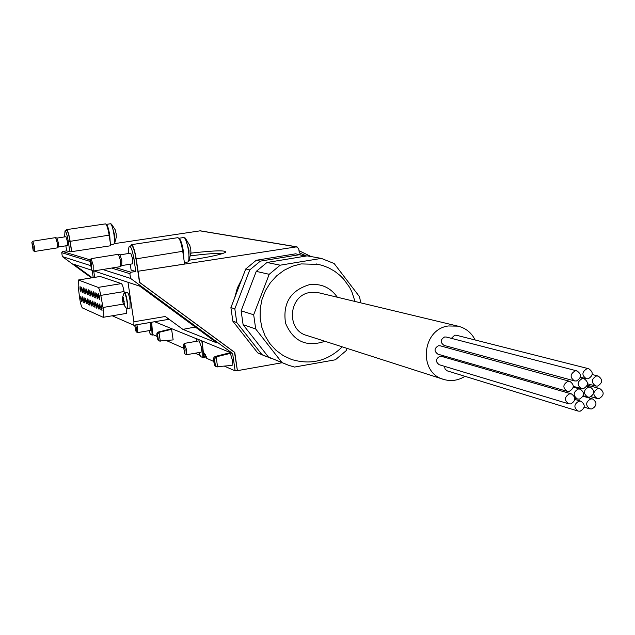 <?xml version="1.0" encoding="UTF-8"?>
<svg xmlns="http://www.w3.org/2000/svg" width="635" height="635" viewBox="0 0 635 635"><rect width="100%" height="100%" fill="white"/><g stroke="black" fill="none" stroke-linecap="round" stroke-linejoin="round"><path stroke-width="0.95" d="M123.38 297.49L124.492 305.284L123.579 304.49L126.524 308.491C127.579 308.793 127.675 306.086 126.825 300.355C125.746 294.902 124.785 292.584 123.96 293.402L122.579 297.124M124.293 301.236L122.745 301.49L123.436 304.276L124.142 304.157M122.745 301.49L122.46 297.807L122.571 297.132L122.698 298.045L123.126 297.529M232.132 365.419L216.614 366.736L215.36 365.173L214.479 359.164L216.13 356.87L230.386 353.362L232.267 359.815L232.132 365.419M230.386 353.362L229.322 352.925L215.186 356.465L214.09 357.259L213.741 358.838L214.614 364.847L215.694 366.324M173.157 339.916L159.441 341.027L158.329 339.661L157.543 334.367L158.988 332.359L171.593 329.303L173.157 339.916M171.593 329.303L170.767 328.97L158.258 332.041L157.155 332.954L157.758 339.4L158.734 340.709M189.492 244.411L190.77 249.245L190.952 253.897M114.975 229.203L116.11 233.505L116.324 237.601M196.564 338.812L154.623 321.723M130.239 264.2L131.12 270.097L135.795 271.486L130.913 272.24L129.865 273.677L130.572 278.408L232.632 353.512L196.54 338.669L196.913 341.225M130.572 278.408L102.735 269.502M90.162 265.478L62.325 256.564L91.456 277.876M93.869 270.939L139.835 286.218L216.956 342.956L182.88 329.374L165.314 316.484L168.854 319.318L133.906 325.207M92.123 270.359L73.835 264.279L92.242 277.741M200.017 355.394L195.104 353.227M183.07 347.916L166.426 340.574M156.988 336.415L152.606 334.486L151.678 322.223M65.865 245.816L66.643 250.881L62.595 251.492L61.73 252.674L62.325 256.564M202.184 341.106L203.597 354.957L204.248 353.092L206.74 358.354L213.685 361.418M232.632 353.512L235.133 370.88L224.52 366.197M149.923 333.304L149.161 330.97M306.483 255.984L299.307 252.881L298.704 248.571L296.481 246.864L138.073 271.248L184.602 264.041L182.737 251.301L136.215 258.85L138.057 271.24M297.045 246.856L200.271 230.815L114.514 243.626M191.008 253.111C214.789 250.428 226.298 250.142 225.544 252.27C221.829 254.405 209.756 257.04 189.341 260.167M71.731 251.635L110.736 245.745L109.141 235.148L70.16 241.332L71.731 251.635L69.874 251.841L66.643 250.881M138.073 271.248L139.748 282.472L234.783 352.449L237.403 370.657L282.051 362.752M237.403 370.657L234.49 352.33L139.509 282.392L135.985 258.786C134.62 250.746 133.159 246.428 131.612 245.832L129.627 246.15M235.133 370.88L237.117 370.53M182.88 329.374L195.302 327.025M128.786 253.46C128.476 248.991 128.746 246.555 129.58 246.158C131.127 246.753 132.58 251.071 133.953 259.12L135.795 271.486M64.611 236.895L65.008 230.87L66.707 230.6C67.786 231.14 68.882 234.704 70.001 241.292L71.572 251.587M66.048 230.711L66.556 229.632C67.731 230.227 68.937 234.124 70.16 241.332M130.659 245.983L131.421 244.665C133.12 245.332 134.715 250.055 136.215 258.85M128 282.281L133.914 321.786L133.85 325.247L112.228 315.793M93.242 277.582L92.154 270.375M203.597 354.957L205.557 354.616M131.469 244.658L177.84 237.673C179.665 238.292 181.3 242.832 182.737 251.301M66.556 229.632L105.466 223.885C106.736 224.441 107.958 228.195 109.141 235.148M58.396 246.999L58.341 242.745L56.936 238.101L65.953 236.688L67.381 241.316L67.413 245.57L58.42 246.999M65.008 230.87C66.08 231.402 67.175 234.966 68.294 241.562L69.874 251.841M120.015 254.865L130.731 253.151L132.62 258.762L132.501 263.835L121.761 265.573M184.34 343.392L199.12 340.836L201.39 347.043L201.081 352.187M201.755 340.789L202.748 347.615L202.787 357.553L200.541 356.552L199.041 352.536M203.597 356.973L203.581 355.211L203.359 356.862L206.24 356.505M203.581 355.211L205.653 354.846M202.787 357.553L206.367 356.926M150.154 322.485L150.852 325.747L150.693 330.375M151.344 322.278L152.138 335.105L150.36 334.32L149.074 330.652M152.138 335.105L153.495 334.875M94.678 277.352L93.71 270.962M124.531 292.918L127.302 292.457C128.286 292.854 129.222 295.672 130.119 300.919L129.945 308.253M100.179 276.479L121.348 283.607C122.269 284.242 123.182 286.893 124.079 291.544L124.341 292.973M126.921 308.713L126.333 313.42M190.69 255.826C206.526 253.833 217.075 253.103 222.337 253.651M119.959 254.881L121.825 260.501L121.73 265.573M89.995 260.175L91.115 258.659L118.412 254.278L120.563 260.771L120.459 266.629L93.17 271.05L91.583 269.962M91.115 258.659L93.194 265.192L93.17 271.05M91.718 265.327L91.543 269.931L89.932 260.255C90.48 259.961 91.075 261.644 91.718 265.327M31.877 242.443L32.806 241.197L55.65 237.609L57.269 242.959L57.333 247.872L34.496 251.492L33.211 250.595M32.806 241.197L34.377 246.578L34.496 251.492M33.179 246.697L33.187 250.579L31.853 242.483L33.179 246.697M135.628 324.945L136.342 328.089L136.112 331.724L134.604 325.12M136.874 324.731L137.565 328.009L137.47 332.629L136.136 331.74M185.134 349.71L184.729 353.727L183.182 344.948C183.825 344.495 184.475 346.083 185.134 349.71M183.269 344.813L184.301 343.4L186.531 349.623L186.309 354.759L184.777 353.751M78.47 280.019L98.163 287.409C99.028 288.06 99.909 290.719 100.806 295.386L102.989 307.483C103.91 313.182 103.989 316.46 103.211 317.302L82.423 307.927C81.359 306.745 80.407 303.268 79.565 297.49L78.184 286.448L78.343 280.011L100.409 276.447M96.655 295.815L97.742 298.902L96.766 293.092L96.655 295.815M94.917 295.116L95.996 298.188L95.02 292.41L94.917 295.116M93.194 294.426L94.266 297.482L93.289 291.727L93.194 294.426M91.488 293.743L92.543 296.783L91.583 291.06L91.488 293.743M89.797 293.06L90.845 296.085L89.884 290.393L89.797 293.06M88.122 292.394L89.162 295.402L88.209 289.735L88.122 292.394M86.463 291.727L87.503 294.719L86.55 289.076L86.463 291.727M84.82 291.068L85.852 294.053L84.899 288.433L84.82 291.068M83.201 290.417L84.217 293.386L83.272 287.79L83.201 290.417M81.59 289.774L82.598 292.727L81.661 287.155L81.59 289.774M79.994 289.131L80.994 292.068L80.066 286.528L79.994 289.131M98.417 296.521L99.512 299.625L98.528 293.791L98.417 296.521M99.131 306.657L100.227 309.761L99.235 303.943L99.131 306.657M97.377 305.903L98.465 308.991L97.48 303.205L97.377 305.903M95.639 305.157L96.71 308.229L95.734 302.466L95.639 305.157M93.916 304.419L94.98 307.475L94.012 301.744L93.916 304.419M92.21 303.689L93.266 306.729L92.297 301.022L92.21 303.689M90.519 302.959L91.567 305.991L90.607 300.307L90.519 302.959M88.844 302.244L89.892 305.26L88.932 299.601L88.844 302.244M87.193 301.53L88.225 304.53L87.273 298.902L87.193 301.53M85.55 300.831L86.574 303.816L85.63 298.212L85.55 300.831M83.931 300.133L84.947 303.101L84.003 297.529L83.931 300.133M82.32 299.442L83.328 302.395L82.391 296.847L82.32 299.442M80.724 298.76L81.724 301.704L80.796 296.172L80.724 298.76M100.909 307.419L102.013 310.539L101.021 304.697L100.909 307.419M101.663 306.419L102.052 308.713M81.463 298.14L81.717 299.641M83.058 298.783L83.32 300.363M84.669 299.442L84.947 301.093M86.289 300.101L86.582 301.823M87.932 300.776L88.233 302.562M89.591 301.45L89.9 303.308M91.265 302.141L91.591 304.062M92.956 302.831L93.289 304.824M94.663 303.53L95.004 305.586M96.385 304.244L96.742 306.356M98.131 304.959L98.496 307.134M99.885 305.681L100.266 307.919M99.171 295.513L99.552 297.791M80.732 288.481L80.986 290.028M82.328 289.084L82.598 290.703M83.939 289.695L84.217 291.386M85.566 290.314L85.86 292.076M87.209 290.933L87.511 292.767M88.868 291.568L89.186 293.465M90.543 292.211L90.868 294.172M92.234 292.854L92.575 294.886M93.94 293.513L94.29 295.6M95.671 294.172L96.028 296.323M97.409 294.838L97.782 297.053M269.192 274.312L253.683 314.769L255.707 328.993L243.11 324.699L241.117 310.825L256.254 271.367L269.192 274.312L280.17 265.192L266.97 262.485L307.197 255.865L321.35 258.397L334.161 263.533L359.505 296.712L360.783 302.855M256.254 271.367L266.97 262.485M347.035 348.377L346.146 350.695L335.367 359.791L294.505 367.062L288.552 365.268L268.43 357.029L243.11 324.699M286.925 364.641L268.43 357.029M253.683 314.769L241.117 310.825M249.769 269.899L234.823 308.84L236.791 322.548L232.862 321.207L230.902 307.618L245.729 268.978L249.769 269.899L260.358 261.128L256.238 260.279L295.696 253.809L305.237 256.191M245.729 268.978L256.238 260.279M266.954 356.91L257.715 352.885L232.862 321.207M271.113 358.386L257.715 352.885M234.823 308.84L230.902 307.618M443.071 379.222L306.927 335.494C285.758 330.287 288.504 295.005 310.324 292.449L318.913 292.814M342.281 346.845C327.684 361.069 310.698 365.252 291.306 359.394L283.186 355.576L275.931 350.226L269.804 343.527L265.017 335.717L261.755 327.073L260.144 317.905L260.231 308.539L262.033 299.323L265.47 290.592L270.423 282.654L276.709 275.796L284.107 270.264L292.338 266.255L301.109 263.914L318.587 264.382M321.35 258.397L280.17 265.192M255.707 328.993L281.615 362.117M300.109 254.595L260.358 261.128M236.791 322.548L261.818 354.473M269.224 258.151L280.797 256.254M249.23 342.074L240.26 330.644M234.656 297.847L237.339 288.028L241.903 278.948M464.979 376.317C458.295 380.484 451.271 381.548 443.913 379.492C418.06 373.19 421.656 329.271 448.366 325.969L457.954 326.152C465.709 328.049 471.448 332.661 475.163 339.995M574.365 380.873L444.135 345.424C440.055 342.455 440.23 339.638 444.643 336.963L446.365 337.05M567.063 391.279L437.912 354.171C433.895 351.187 434.086 348.369 438.483 345.726L440.269 345.821M568.563 403.789L439.261 364.736C435.292 361.728 435.507 358.926 439.88 356.314L441.714 356.425M577.977 411.051L447.358 370.903L445.119 369.189L444.508 366.316M451.366 338.344L454.731 335.177L456.43 335.248M443.809 357.029L443.865 355.878M447.143 347.71L447.421 346.321M582.176 378.635C577.024 381.81 576.794 385.143 581.485 388.644L583.422 388.699C588.582 385.493 588.788 382.159 584.049 378.682L582.176 378.635M578.215 389.033C573.087 392.176 572.841 395.502 577.477 399.018L579.469 399.097C584.613 395.923 584.835 392.589 580.152 389.096L578.215 389.033M588.454 387.12C583.335 390.271 583.089 393.597 587.732 397.097L589.701 397.169C594.836 393.986 595.058 390.652 590.367 387.175L588.454 387.12M586.962 368.713C581.803 371.919 581.589 375.261 586.335 378.738L588.208 378.785C593.384 375.547 593.574 372.205 588.78 368.752L586.962 368.713M596.36 376.031C591.217 379.214 591.002 382.548 595.709 386.024L597.598 386.08C602.75 382.857 602.948 379.524 598.194 376.071L596.36 376.031M597.9 388.525C592.78 391.676 592.542 395.002 597.178 398.494L599.13 398.566C604.258 395.383 604.48 392.057 599.797 388.58L597.9 388.525M590.693 398.923C585.597 402.034 585.335 405.352 589.915 408.876L591.931 408.956C597.043 405.805 597.289 402.479 592.661 398.986L590.693 398.923M578.937 401.137C573.842 404.241 573.572 407.559 578.136 411.099L580.192 411.186C585.303 408.051 585.557 404.725 580.938 401.217L578.937 401.137M569.508 393.851C564.38 396.978 564.118 400.304 568.722 403.836L570.762 403.923C575.897 400.764 576.135 397.439 571.484 393.922L569.508 393.851M567.936 381.31C562.785 384.469 562.547 387.81 567.222 391.327L569.198 391.398C574.365 388.207 574.58 384.866 569.857 381.373L567.936 381.31M575.183 370.888C570.016 374.086 569.801 377.428 574.532 380.921L576.437 380.976C581.62 377.746 581.819 374.404 577.032 370.935L575.183 370.888M217.591 366.903L216.13 356.87L215.186 356.465M215.36 365.173L214.614 364.847M214.479 359.164L213.741 358.838M160.298 341.178L158.988 332.359L158.258 332.041M158.329 339.661L157.758 339.4M157.543 334.367L156.972 334.121M185.102 237.934L189.008 250.206L188.841 261.239M111.403 224.068L114.435 234.251L114.538 243.586M296.481 246.864L199.795 230.815M130.913 272.24L115.229 267.478M90.202 259.874L62.595 251.492M129.865 273.677L111.633 268.057M89.773 261.318L61.73 252.674M133.953 259.12L135.985 258.786M311.134 256.572L299.006 250.698L311.102 256.564M165.314 316.484L133.914 321.786M68.294 241.562L70.001 241.292M178.856 238.292C180.562 239.093 182.07 243.38 183.38 251.135L183.904 259.286M178.848 238.284L183.785 237.498C185.531 238.054 187.079 242.332 188.444 250.317C189.317 257.207 189.119 261.104 187.825 261.993L187.762 262.009M106.18 224.417L106.236 224.409C107.434 224.917 108.593 228.457 109.704 235.021L110.244 242.499M106.236 224.409L110.458 223.75C111.673 224.258 112.832 227.79 113.943 234.347C114.729 240.173 114.673 243.443 113.776 244.15L114.649 243.356L116.38 236.871M98.163 287.409L121.348 283.607M100.806 295.386L124.079 291.544M102.989 307.483L123.349 304.086M126.889 308.626L127.183 308.713C128.945 308.666 126.127 292.1 124.492 292.918L124.285 293.092M123.523 300.212L122.579 300.371M324.977 341.289C306.451 347.48 293.306 341.447 285.536 323.183C282.599 303.316 290.497 290.497 309.245 284.726C321.056 283.281 330.422 287.449 337.336 297.228M184.388 262.557L187.825 261.993L189.095 260.707L191.032 251.952M190.04 245.912L185.388 238.228L183.785 237.498M115.237 229.822L111.538 224.203L110.458 223.75M168.854 319.318L133.85 325.247M120.078 254.889L118.547 254.302M121.833 265.509L120.579 266.549M56.999 238.117L55.721 237.617M58.452 246.967L57.396 247.833M110.569 244.665L113.776 244.15M137.47 332.629L150.725 330.367M186.309 354.759L201.136 352.179M103.211 317.302L126.381 313.412M78.367 280.003L100.274 276.439M157.139 332.938C156.575 333.875 156.845 336.233 157.948 340.027M214.066 357.243C213.185 358.672 213.455 361.466 214.868 365.625M159.433 341.043L158.726 340.725M216.606 366.752L215.686 366.339M129.984 308.245L126.603 308.554M124.492 292.918L124.063 293.219M124.238 304.379L123.579 304.49M123.428 297.926L122.698 298.045M316.333 263.946L322.794 265.525L328.97 268.002L334.74 271.32L340.035 275.463L343.614 279.051L349.552 287.266L351.853 291.798L354.997 301.466M457.954 326.152L318.167 292.632M584.049 378.682L580.239 377.666M581.327 388.596L573.349 386.366M580.152 389.096L573.262 387.159M577.318 398.97L574.897 398.264M590.367 387.175L586.835 386.207M587.581 397.05L583.255 395.811M588.78 368.752L456.287 335.216M586.176 378.69L580.398 377.158M598.194 376.071L592.257 374.539M595.551 385.985L587.55 383.81M599.797 388.58L587.288 385.167M597.027 398.455L590.979 396.724M592.661 398.986L583.073 396.232M589.756 408.829L584.192 407.154M580.938 401.217L574.858 399.423M571.484 393.922L441.579 356.386M569.857 381.373L440.126 345.781M577.032 370.935L446.222 337.01"/></g></svg>
